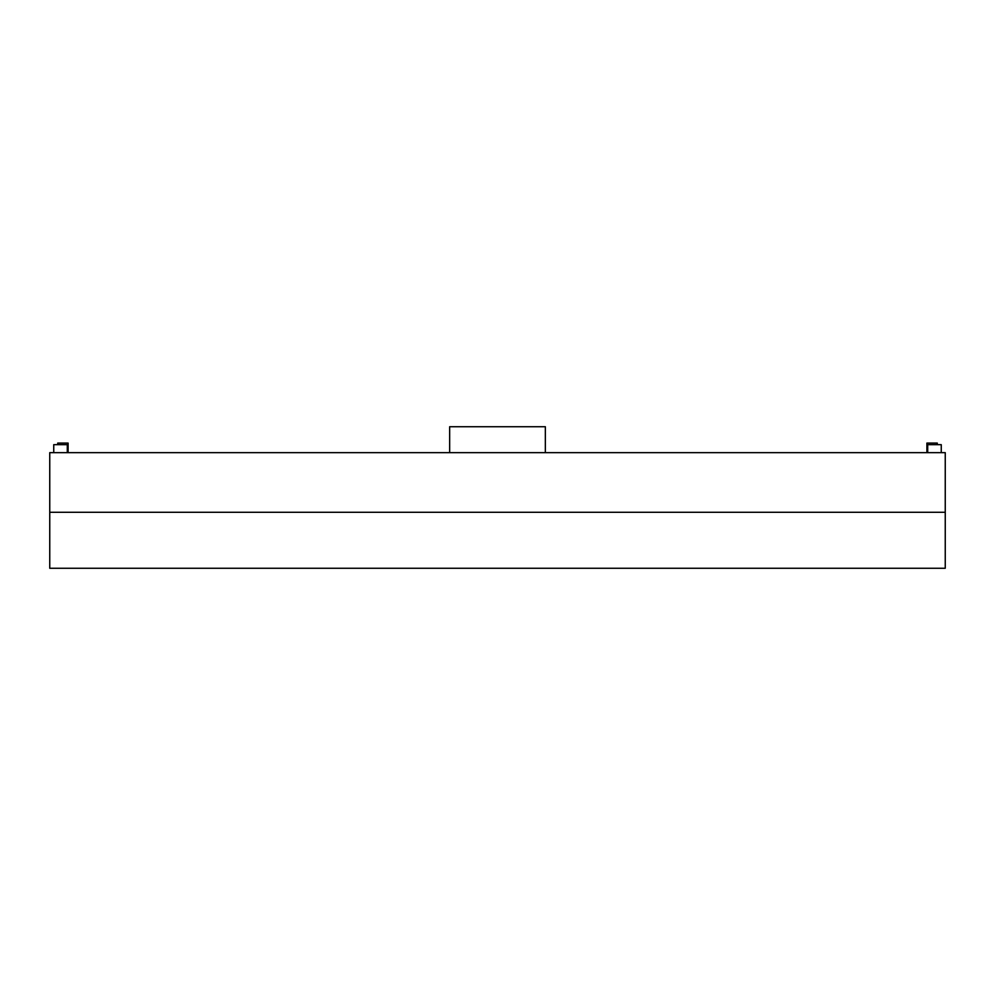 <?xml version="1.0" encoding="UTF-8"?>
<svg xmlns="http://www.w3.org/2000/svg" width="995" height="995" viewBox="0 0 995 995"><rect width="100%" height="100%" fill="white"/><g stroke="black" fill="none" stroke-linecap="round" stroke-linejoin="round"><path stroke-width="1.49" d="M49.75 452.65L945.25 452.65L945.25 512.288L49.75 512.288L49.75 452.65M49.75 512.288L49.75 568.269L945.25 568.269L945.25 512.288M941.258 452.65L941.258 444.665L927.701 444.665L927.701 452.65M67.299 452.65L67.299 444.665L53.742 444.665L53.742 452.65M57.722 444.665L57.722 443.073L68.095 443.073L68.095 452.65M926.905 452.65L926.905 443.073L937.278 443.073L937.278 444.665M449.653 452.65L449.653 426.731L545.347 426.731L545.347 452.65"/></g></svg>
